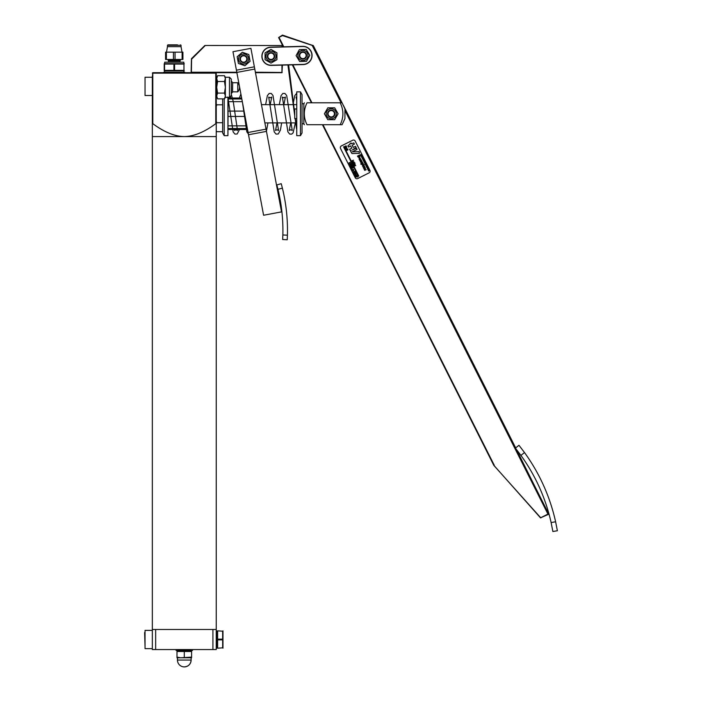 <?xml version="1.0" encoding="UTF-8"?>
<svg xmlns="http://www.w3.org/2000/svg" width="702" height="702" viewBox="0 0 702 702"><rect width="100%" height="100%" fill="white"/><g stroke="black" fill="none" stroke-linecap="round" stroke-linejoin="round"><path stroke-width="1.05" d="M180.414 60.372L179.747 61.039L168.761 61.039L168.094 60.372L180.414 60.372L180.414 59.459M174.579 64.049L164.207 64.049L164.207 70.376L183.968 70.376L183.968 64.049L174.579 64.049L174.579 70.376M183.968 70.376L183.968 64.049M184.293 63.689L164.207 63.689M183.836 72.236L183.836 70.867L164.663 70.867L164.663 72.236M173.92 70.376L173.92 64.049M164.54 64.049L164.54 70.376M183.836 63.566L183.836 62.197L164.663 62.197L164.663 63.566M184.749 72.692L184.749 72.236L163.75 72.236L163.75 72.692M328.72 109.398A5.046 5.046 0 0 0 328.72 118.129A5.046 5.046 0 0 0 336.293 113.768A5.046 5.046 0 0 0 328.72 109.398M324.394 113.768L327.816 107.836L334.67 107.836L338.101 113.768L334.67 119.7L327.816 119.7L324.394 113.768M334.406 111.943A3.65 3.65 0 0 0 327.615 114.136A3.65 3.65 0 0 0 333.38 116.725A3.65 3.65 0 0 0 332.748 110.433M332.555 110.855A3.194 3.194 0 0 1 333.117 116.356A3.194 3.194 0 0 1 328.071 114.084A3.194 3.194 0 0 1 332.555 110.855M300.307 51.158A5.046 5.046 0 0 0 300.526 59.889A5.046 5.046 0 0 0 307.985 55.335A5.046 5.046 0 0 0 300.307 51.158M296.095 55.633L299.368 49.614L306.212 49.447L309.793 55.291L306.511 61.302L299.666 61.478L296.095 55.633M306.054 53.554A3.65 3.65 0 0 0 299.315 55.923A3.65 3.65 0 0 0 305.151 58.371A3.65 3.65 0 0 0 304.352 52.097M304.177 52.518A3.194 3.194 0 0 1 304.87 58.003A3.194 3.194 0 0 1 299.772 55.862A3.194 3.194 0 0 1 304.177 52.518M283.775 46.815L279.019 37.355L282.52 35.591L312.188 45.402L341.067 102.817L340.207 102.817L342.085 102.817L344.936 108.933L344.936 118.594L342.085 124.719L340.207 124.719C343.796 117.418 343.796 110.117 340.207 102.817L307.011 102.817C303.422 110.117 303.422 117.418 307.011 124.719C303.422 124.719 303.422 124.719 307.011 124.719C303.422 124.719 303.422 124.719 307.011 124.719L340.207 124.719M311.942 102.817L292.848 64.847M518.962 445.279L524.499 452.544L518.962 445.279L515.4 448.13L520.928 455.396L524.499 452.544A187.118 187.118 0 0 1 555.615 521.788L551.114 522.551L552.878 531.511L557.379 530.747L555.615 521.788M344.647 108.205L515.838 448.683M551.114 522.551A182.555 182.555 0 0 0 520.928 455.396M344.936 110.512L547.937 514.101L548.552 514.303L540.505 517.857L493.681 465.128L322.455 124.719M540.856 517.927L493.936 465.505M494.261 465.277L322.964 124.719M547.937 514.101L540.917 517.637M516.435 449.438L548.639 514.048M283.266 46.823L278.606 37.557L282.485 35.1L313.329 45.639L342.128 102.896M515.672 447.92L343.234 105.098M341.935 102.817L313.066 45.411M282.485 35.1L282.52 35.591M312.188 45.402L312.987 45.34M548.692 513.873L516.023 448.911M292.339 64.856L311.434 102.817M296.56 118.577L294.735 118.577L294.735 108.959L296.56 108.959M222.631 98.885L222.631 132.932L224.21 135.67L224.21 98.885M227.922 97.332L227.922 135.67L224.21 135.67M227.922 135.67L228.106 97.332M228.106 125.869L246.858 125.869M228.106 116.435L245.086 116.435M228.106 111.091L244.085 111.091M228.106 101.667L242.322 101.667M228.106 98.991L241.821 98.991M228.106 128.536L247.358 128.536M222.657 639.162L222.657 639.873L217.611 639.873L217.611 639.162L222.657 639.162L222.657 631.203L217.611 630.844L222.657 631.203M222.657 647.832L217.611 648.192L222.657 647.832L222.657 639.873M217.611 647.832L217.611 639.873M217.611 639.162L217.611 631.203M222.964 630.844L222.964 648.192M216.242 648.192L216.699 648.192L216.699 630.844L216.242 630.844M275.368 58.784A5.046 5.046 0 0 0 271.007 51.22A5.046 5.046 0 0 0 266.637 58.784A5.046 5.046 0 0 0 275.368 58.784M276.939 52.834L276.939 59.688L271.007 63.11L265.066 59.688L265.066 52.834L271.007 49.412L276.939 52.834M269.182 59.424A3.65 3.65 0 0 0 274.482 57.38A3.65 3.65 0 0 0 271.367 52.632A3.65 3.65 0 0 0 267.673 57.757A3.65 3.65 0 0 0 273.964 58.398A3.65 3.65 0 0 0 271.367 52.632A3.65 3.65 0 0 0 269.182 59.424M244.831 55.555A3.65 3.65 0 0 0 241.102 61.644A3.65 3.65 0 0 0 247.165 59.863A3.65 3.65 0 0 0 242.594 55.493A3.65 3.65 0 0 0 242.409 62.443A3.65 3.65 0 0 0 247.069 60.214A3.65 3.65 0 0 0 244.831 55.555M242.716 55.932A3.194 3.194 0 0 1 246.727 59.749A3.194 3.194 0 0 1 241.418 61.311A3.194 3.194 0 0 1 242.716 55.932M236.425 70.182L232.967 51.711L250.912 48.35L254.37 66.822L236.425 70.182L248.096 132.502L248.517 134.74L266.462 131.379L266.04 129.142L248.096 132.502M236.846 72.42L254.791 69.059L254.37 66.822M254.791 69.059L266.04 129.142M266.462 131.379L281.528 211.89L263.592 215.251L248.517 134.74M232.643 83.178L232.573 91.98L232.643 83.178M232.643 91.857L237.767 91.857L237.767 82.731L232.643 82.731M216.242 130.791L216.707 131.686L222.631 131.686M216.242 103.922L216.707 104.809L216.242 106.581M216.242 120.946L216.707 122.727L216.242 123.613M216.707 104.809L222.631 104.809M216.707 122.727L222.631 122.727M145.042 79.431L145.042 93.34M144.621 632.563L145.042 646.472M282.186 45.533L204.896 45.472L282.186 45.533L282.415 46.841M191.593 72.692L191.137 72.236L191.462 58.678L204.896 45.472M191.365 72.464L191.593 59.187L205.019 45.762M282.415 65.111L281.958 72.692L255.467 72.692M216.242 131.564L216.242 73.148L215.777 72.692L236.899 72.692M282.186 72.464L255.388 72.236M236.811 72.236L191.593 72.236M281.958 45.762L281.958 46.858M281.958 65.119L281.958 72.236M152.343 648.648L152.343 630.387L145.042 630.387L145.042 648.648L152.343 648.648L152.343 649.561L155.66 649.561L155.66 629.475L152.343 629.475L152.343 630.387M152.343 95.507L152.343 77.255L145.042 77.255L145.042 95.507L152.343 95.507L152.343 123.675L152.799 123.675L152.799 73.148L216.242 73.148M152.343 77.255L152.799 72.692L215.777 72.692L215.777 123.675L216.242 123.675L216.242 136.583L152.343 136.583L152.343 123.675M152.343 136.583L152.343 629.475M212.925 629.475L216.242 629.475L216.242 649.561L212.925 649.561L212.925 629.475L155.66 629.475M152.343 73.148L152.799 72.692M152.799 123.675C164.189 132.108 174.693 136.416 184.293 136.583C193.892 136.416 204.387 132.108 215.777 123.675M216.242 649.104L216.242 629.931M212.925 649.561L155.66 649.561M192.506 649.561L192.506 650.473L176.079 650.473L176.079 649.561M191.593 657.774L176.992 657.774L176.992 657.116L180.642 657.774L191.593 657.116L191.593 657.774M191.593 657.116L191.593 651.491L176.992 651.491L176.992 657.116M191.137 657.774L191.137 660.056C190.733 664.215 188.452 666.496 184.293 666.9A6.844 6.844 0 0 0 191.137 660.056L177.448 660.056A6.844 6.844 0 0 0 184.293 666.9M184.293 651.491L184.293 657.116M248.824 54.545L250.079 61.276L244.884 65.734L238.417 63.461L237.162 56.722L242.357 52.264L248.824 54.545M238.864 57.327A5.046 5.046 0 0 0 244.55 63.961A5.046 5.046 0 0 0 247.446 55.721A5.046 5.046 0 0 0 238.864 57.327M271.235 65.383L303.167 64.584A9.126 9.126 0 0 0 312.065 55.23A9.126 9.126 0 0 0 302.711 46.332L270.779 47.139A9.126 9.126 0 0 0 261.881 56.493A9.126 9.126 0 0 0 271.235 65.383L271.226 65.207A8.942 8.942 0 0 1 262.065 56.485A8.942 8.942 0 0 1 270.779 47.324L302.72 46.516A8.942 8.942 0 0 1 311.881 55.239A8.942 8.942 0 0 1 303.167 64.4L271.226 65.207M271.323 53.08A3.194 3.194 0 0 1 273.596 58.126A3.194 3.194 0 0 1 268.094 57.573A3.194 3.194 0 0 1 271.323 53.08M300.456 135.67L302.035 132.932L302.035 94.594L300.456 91.857L300.456 135.67L296.744 135.67L296.744 91.857L300.456 91.857M296.744 91.857L296.744 135.67M304.387 124.719L303.861 123.806L303.861 103.729L302.035 103.729M307.011 102.817C303.422 102.817 303.422 102.817 307.011 102.817C303.422 102.817 303.422 102.817 307.011 102.817M165.575 52.159L166.383 52.159L166.383 59.459L165.575 59.459L165.575 52.159M173.447 52.159L175.052 52.159L175.052 59.459L173.447 59.459L173.447 52.159L166.383 52.159M182.125 52.159L182.924 52.159L182.924 59.459L182.125 59.459L182.125 52.159L175.052 52.159M173.447 59.459L166.383 59.459M182.125 59.459L175.052 59.459M182.011 52.159L181.046 46.674L167.462 46.674L166.488 52.159M177.422 44.849L167.918 44.849L177.422 44.849M341.312 145.955L352.72 140.216A1.825 1.825 0 0 1 355.177 141.023L369.936 170.384A1.825 1.825 0 0 1 369.129 172.832L357.713 178.571A1.825 1.825 0 0 1 355.265 177.764L340.496 148.412A1.825 1.825 0 0 1 341.312 145.955M352.264 149.982L356.484 148.236L357.072 149.421L352.272 151.834L359.117 151.632L359.45 153.343L351.965 153.562L350.789 151.65A0.825 0.825 0 0 1 351.158 150.544L350.193 150.474L349.605 149.289L351.816 148.175L350.702 145.955L348.482 147.069L348.113 146.332A0.825 0.825 0 0 1 348.482 145.217L349.956 144.472A0.825 0.825 0 0 1 350.324 143.366L351.061 142.989L351.439 143.734L353.808 142.91L354.396 144.094L352.185 145.209L353.299 147.429L355.51 146.314L356.107 147.499L352.264 149.982M356.23 173.763L355.01 175.403L355.273 174.798L354.317 174.035L356.23 173.763M355.431 174.64L355.177 174.14L356.072 174.008L355.431 174.64M355.379 172.56L355.958 173.227L355.484 172.771L354.045 173.499L355.379 172.56M353.299 171.999L354.922 171.183L355.247 171.815L353.615 172.631L353.299 171.999M352.72 170.849L353.668 170.086L352.343 170.095L353.562 169.48L353.615 170.656L352.72 170.849M352.079 169.586L353.413 169.182L352.079 169.586M352.737 166.822L353.246 167.839L352.65 167.137L352.386 168.208L352.009 167.453L351.404 167.76L351.614 168.664L351.105 167.646L352.737 166.822M351.483 164.329L350.263 165.97L350.526 165.356L349.57 164.601L351.483 164.329M350.684 165.207L350.43 164.707L351.325 164.566L350.684 165.207M349.385 164.233L350.789 163.522L349.552 163.443L350.298 162.539L348.789 163.048L350.421 162.223L349.868 163.39L351.123 163.627L349.385 164.233M347.402 149.921L347.841 150.026L347.402 149.921M346.49 150.377L346.928 150.482L346.49 150.377M345.393 148.289L345.761 147.411L346.683 147.631L346.314 148.508L345.393 148.289M346.2 148.289L345.568 148.192L345.867 147.622L346.507 147.727L346.2 148.289M344.761 146.499L346.016 145.867L346.621 146.858L345.402 146.2L345.208 147.569L344.761 146.499M355.309 165.488L355.756 165.593L355.309 165.488M354.396 165.944L354.843 166.049L354.396 165.944M352.553 162.373L352.93 161.504L353.852 161.723L353.475 162.592L352.553 162.373M353.369 162.381L352.737 162.285L353.036 161.714L353.676 161.811L353.369 162.381M351.807 160.793L353.545 160.188L352.106 160.916L352.281 161.741L351.807 160.793M364.575 170.235L365.137 170.375L364.575 170.235M365.733 169.656L366.295 169.787L365.733 169.656M364.18 169.463L365.382 168.489L363.697 168.506L365.259 167.725L365.321 169.217L364.18 169.463M361.618 164.444L360.749 164.066L362.881 162.996L363.294 163.715L362.802 164.672L361.618 164.444M362.636 164.417L361.749 163.891L362.627 163.452L362.636 164.417M361.003 163.136L362.688 162.61L361.003 163.136M362.162 162.267L360.477 162.101L362.03 161.32L362.162 162.267M360.029 160.793L361.24 160.188L361.828 161.127L360.679 160.556L360.451 161.82L360.029 160.793M359.222 159.372L359.977 160.065L360.249 158.863L361.144 159.74L360.424 159.117L359.722 160.337L359.222 159.372M358.239 157.23L357.467 156.107L359.538 155.063L359.986 156.362L359.319 157.222L358.239 157.23M359.178 156.932L357.844 156.256L359.433 155.458L359.178 156.932M359.143 157.52L360.38 158.362L359.793 158.871L359.257 157.801L359.126 159.17L359.143 157.52M359.872 158.52L359.459 157.696L360.108 157.915L359.872 158.52M362.601 165.128L364.259 164.628L362.513 166.111L362.601 165.128M362.601 166.313L364.285 165.795L362.601 166.313M363.171 167.567L363.645 166.453L364.812 166.734L364.347 167.848L363.171 167.567M364.206 167.576L363.399 167.453L363.776 166.725L364.592 166.848L364.206 167.576M353.352 162.934L354.659 162.539L353.281 163.706L353.352 162.934M353.729 163.689L355.036 163.285L353.659 164.452L353.729 163.689M353.922 165.093L354.299 164.215L355.221 164.444L354.843 165.312L353.922 165.093M354.738 165.102L354.098 165.005L354.405 164.435L355.036 164.531L354.738 165.102M346.174 149.763L346.367 148.64L347.981 149.105L346.174 149.763M346.472 149.614L346.481 148.85L347.113 148.956L346.472 149.614M350.947 167.006L350.342 166.12L351.965 165.303L352.316 166.321L350.947 167.006M351.684 166.769L350.631 166.242L351.886 165.611L351.684 166.769M355.08 175.553L356.827 174.956L355.387 175.675L355.563 176.5L355.08 175.553M356.66 176.895L355.835 177.044L357.186 175.675L356.8 176.693L357.853 176.992L356.66 176.895M369.068 170.823L368.664 171.025L360.459 154.712L360.863 154.51L369.068 170.823M358.748 176.009L358.336 176.22L343.576 146.858L343.98 146.657L358.748 176.009M225.368 97.332L229.475 97.332L229.475 77.255L225.368 77.255L225.368 97.332L224.464 98.885L217.594 98.885L216.699 95.99L217.594 98.885M229.475 97.332L231.3 95.507L231.3 79.08L229.475 77.255M224.464 98.885L225.368 95.99L224.464 93.094L225.368 87.294L224.464 81.502L225.368 78.598L224.464 75.702L217.594 75.702L216.699 78.598L217.594 81.502L216.699 87.294L217.594 93.094L216.699 95.99L216.699 77.255L217.594 75.702M224.464 93.094L217.594 93.094M224.464 81.502L217.594 81.502M274.657 56.169A3.65 3.65 0 0 0 272.832 53.098M282.853 234.968L282.669 239.531L287.232 239.768L287.416 235.205L282.853 234.968A173.429 173.429 0 0 0 277.974 189.329L282.388 188.127L281.248 183.705L276.842 184.907L277.974 189.329M287.232 239.768L282.669 239.531M282.388 188.127A177.992 177.992 0 0 1 287.416 235.205M232.573 91.98L231.397 93.498L231.3 80.809M167.462 46.674L167.462 45.305L181.046 45.305L180.589 44.849M231.3 94.375L233.283 101.65L237.495 130.475L235.977 129.738L234.459 130.467L234.784 129.51M296.56 97.508L296.033 97.016L296.56 99.605M296.56 128.133L295.366 118.577M294.735 113.566L288.636 64.953M284.994 35.934L284.056 35.618M287.917 64.97L294.735 115.742M295.13 118.577L296.56 128.817M279.308 104.642L281.063 95.63L282.88 93.436L284.907 93.436L286.697 95.542L292.26 130.475L290.742 129.738L289.224 130.467L290.725 122.894M293.006 104.642L294.761 95.63L296.56 93.436M283.924 104.642L285.416 97.051L283.898 97.797L282.38 97.06L287.908 131.897L289.724 134.1L291.751 134.1L293.111 132.862L295.331 122.894M265.619 104.642L267.374 95.639L269.191 93.427L271.209 93.427L273.008 95.533L278.571 130.475L277.053 129.738L275.535 130.467L277.027 122.894M270.226 104.642L271.727 97.051L270.209 97.789L268.69 97.06L274.219 131.897L276.035 134.1L278.282 133.985L280.414 130.116L281.642 122.894M266.427 131.213L267.945 122.894M241.506 97.288L241.672 98.175M242.532 102.799L246.832 131.897L248.368 133.95M230.326 98.017L230.651 97.051L229.133 97.797L227.615 97.06M228.106 98.701L233.143 131.897L234.959 134.1L237.206 133.985L239.479 129.51M240.9 94.077L239.321 98.017M168.761 61.039L168.094 62.197M179.747 61.039L180.414 62.197M168.094 60.372L168.094 59.459M183.836 70.867L184.293 70.744M164.663 70.867L164.207 70.744M296.56 104.642L261.451 104.642M296.56 122.894L264.873 122.894M228.106 98.017L241.637 98.017M228.106 129.51L247.534 129.51M217.611 631.3L216.699 631.3M217.611 647.735L216.699 647.735M232.573 82.608L231.397 81.09M237.767 91.857A6.844 6.844 0 0 0 237.767 82.731M216.242 130.862L216.707 131.686M216.242 136.583L216.242 629.475M177.448 657.774L177.448 660.056M177.632 650.473L176.992 650.842M190.953 650.473L191.593 650.842M303.861 103.729L304.387 102.817M303.861 123.806L302.035 123.806M181.046 46.674L181.046 45.305M167.462 45.305L167.918 44.849M225.368 77.255L224.464 75.702M216.699 77.255L216.242 77.255M216.699 97.332L216.242 97.332"/></g></svg>
